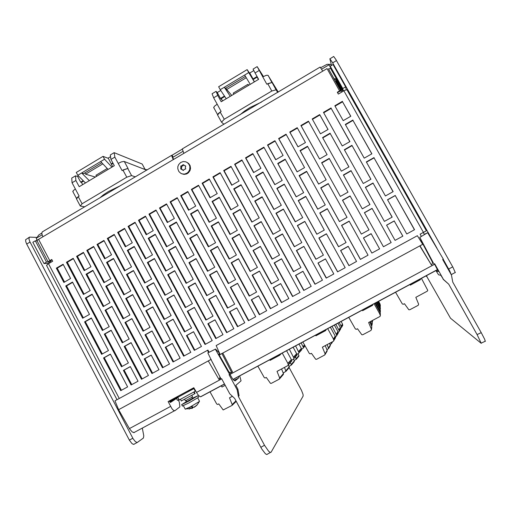 <?xml version="1.0" encoding="UTF-8"?>
<svg xmlns="http://www.w3.org/2000/svg" width="511" height="511" viewBox="0 0 511 511"><rect width="100%" height="100%" fill="white"/><g stroke="black" fill="none" stroke-linecap="round" stroke-linejoin="round"><path stroke-width="0.77" d="M123.074 169.965L127.603 168.496L122.046 170.527L114.847 157.107L114.132 152.629L142.205 164.044L145.028 169.282M146.683 170.15L124.052 161.393L121.286 161.898L118.207 163.367M120.117 185.908L108.37 191.555L103.356 194.87L99.786 197.968M76.605 198.888L76.791 197.968L78.253 196.684L76.548 198.964L80.31 206.042L84.788 206.859M72.077 182.772L75.896 180.479L75.526 175.841L71.738 178.115L72.077 182.772L75.379 188.987L73.169 190.692L72.99 191.912M322.735 71.125L320.173 67.101L182.267 148.893L183.851 153.338M338.474 84.558L335.644 78.649L339.802 85.714L340.665 88.001L338.474 84.558M336.66 80.629L339.706 86.148L336.66 80.629M335.663 81.639L337.432 83.331L341.22 90.045M331.409 64.986L329.882 58.765L332.297 62.246L437.058 248.372M443.152 259.198L449.833 271.143L451.258 274.72M455.307 272.612L452.976 267.413L335.791 59.404L333.709 56.453L330.055 58.791M142.345 428.065L143.795 435.794L143.38 438.08L137.197 442.5L135.37 441.625L133.135 438.757L29.753 241.531L28.923 238.905L29.421 237.098L37.073 237.436M29.089 237.449L25.633 239.742L25.78 241.856L26.693 244.092L129.36 440.112L131.883 443.491L133.128 444.263L134.284 444.161M171.613 155.37L42.221 231.949L41.774 233.68L42.86 236.791M36.824 240.866L36.709 239.174M36.933 237.864L38.581 235.111L41.736 233.08M173.229 159.624L171.607 155.606L172.066 155.184L173.14 157.171M320.678 67.688L327.021 64.335L329.723 64.341L331.831 65.248M335.919 79.556L333.785 78.304M51.975 259.831L50.078 261.032L50.947 261.198L50.64 260.61M50.947 261.198L49.286 262.175L48.206 262.117L48.341 261.645L51.764 259.435L52.697 261.217L47.632 264.219L46.642 265.56M421.377 236.408L420.119 234.172L426.366 230.78L346.982 89.719L344.759 90.351L338.352 94.062L337.305 92.204L339.585 90.869L327.059 68.57L38.574 239.327L37.182 240.387L37.131 240.943M186.924 162.3L188.763 163.571L190.079 165.59L190.526 168.406L190.028 170.514L188.361 172.833L186.438 173.989L184.024 174.366L181.673 173.734M187.709 391.024L188.623 391.452L194.174 388.462M169.167 401.026L170.559 402.444L176.467 398.465L169.844 402.036M209.14 352.226L207.888 350.092L114.988 400.828L118.629 409.688L129.692 429.074L132.323 432.082L134.361 432.485M170.24 402.374L174.302 399.634M178.25 399.806L179.387 402.361L179.84 406.852L174.8 410.774L173.491 410.346L172.009 408.774L168.113 401.601L193.765 387.753L197.719 394.364L199.565 396.344L200.727 396.817L224.546 384.061M180.664 395.738L186.355 392.659L178.071 397.149L177.1 396.747M188.802 391.343L189.179 391.081M179.195 399.998L195.285 391.26L193.905 388.526M194.665 393.706L195.061 393.419L194.148 392.007M181.322 400.95L194.678 393.738L193.854 392.186M185.429 400.822L192.577 396.945L191.836 395.476M186.834 401.589L192.443 398.478M192.34 398.28L197.706 395.808L189.44 400.72L181.616 404.693L186.726 401.391M182.382 406.002L188.68 403.038L197.795 397.756L198.651 397.073L197.757 395.763M199.405 401.467L197.367 404.591L194.372 407.203L193.107 407.171L191.433 406.219L199.405 401.467M189.306 407.35L185.206 409.139M186.087 408.953L191.299 408.385L189.319 407.363L191.44 406.226M197.323 404.635L196.895 405.076M195.528 406.341L197.169 404.891M191.299 408.385L192.27 408.327L191.216 406.347M192.162 408.129L193.209 407.203M423.383 232.524L426.366 230.78M339.585 90.869L342.242 89.725L342.894 90.3L341.009 91.405L340.863 90.926L340.32 91.041L337.541 92.619M189.198 164.651L189.888 166.682L189.696 169.556L188.738 171.498L187.211 173.012L184.695 174.034L182.689 174.015L180.817 173.338L178.85 171.53L177.796 168.866L177.847 166.656L178.639 164.58L180.664 162.472L183.181 161.546L185.755 161.776L187.486 162.67L189.198 164.651M180.76 169.007L180.811 166.056L182.235 165.602L182.995 164.67L185.768 166.056L185.301 167.506L185.742 168.962L184.209 169.377L183.475 170.419L180.76 169.007M181.335 169.275L181.731 167.793L181.392 166.299L182.804 165.934L183.781 164.861M184.701 165.775L185.761 166.037M183.302 170.476L182.312 169.518M436.107 270.325L436.95 271.367L438.361 271.494L434.439 263.88M485.239 341.354L484.703 339.291L481.228 332.655L477.07 334.609L481.202 343.328L450.51 318.232L426.928 276.745L425.893 275.806M261.523 102.047L249.917 107.566L244.36 111.219L239.902 114.866M267.879 83.632L271.903 82.507L266.819 84.219L257.18 66.628L263.433 76.497M278.24 92.133L268.026 75.302L266.237 75.321L262.743 76.886M217.629 114.847L218.408 113.519L220.164 112.075L217.545 114.943L221.519 122.186L223.965 124.32M213.668 97.805L217.724 95.365L216.096 91.328L212.071 93.749L213.668 97.805L217.162 104.161L214.262 106.435L213.802 107.923M207.849 352.884L215.489 349.058L207.849 352.884L211.586 360.632L221.078 379.028L221.678 378.702L229.765 393.802L234.645 398.484L261.76 448.997L265.394 453.755L266.761 454.535L267.534 454.164M289.181 367.575L301.464 390.366L302.991 394.294L303.138 396.006L271.073 452.216L270.102 452.376L268.639 451.29L264.487 445.247L260.827 447.342M229.854 374.244L232.703 379.06L234.99 380.931M235.156 380.855L238.503 378.076L238.599 376.383M421.364 278.24L427.777 290.382L427.311 291.174L415.813 297.313L418.662 304.16L418.17 305.291L409.809 309.736L408.813 309.711L404.45 303.706L403.147 304.294L402.272 303.873L395.501 292.132M380.337 305.01L379.986 304.147M377.929 301.567L379.98 305.271L380.158 306.964M380.344 306.415L379.871 305.322M379.98 305.118L380.318 306.172M380.344 305.936L379.98 305.041M379.986 304.652L380.318 305.699M380.337 305.463L379.986 304.582M379.986 304.198L380.318 305.227M380.344 307.539L379.973 306.626M376.792 302.173L379.967 307.897L380.133 309.723M372.225 320.569L372.506 321.464L372.078 322.16M380.35 309.11L379.852 307.961M379.967 307.711L380.318 308.842M380.35 308.574L379.967 307.628M379.973 307.188L380.318 308.305M380.344 308.044L379.973 307.111M379.973 306.683L380.318 307.782M372.021 325.181L372.315 322.831L371.567 320.921M380.35 310.375L379.96 309.404M375.515 302.857L379.948 310.86L380.101 312.828M370.545 321.47L372.014 325.098L371.523 326.037M380.356 312.151L379.833 310.924M379.954 310.624L380.318 311.844M380.356 311.538L379.954 310.535M379.954 310.036L380.318 311.237M380.356 310.944L379.954 309.947M379.96 309.468L380.318 310.65M371.471 329.493L371.791 326.733L369.798 321.866M380.363 313.575L379.941 312.54M374.071 303.636L379.928 314.22L380.363 315.76L379.903 316.475L368.635 322.486L371.433 329.263L370.954 330.4L362.759 334.756L361.782 334.724L357.496 328.765L356.327 329.327L355.362 328.912L348.706 317.254M380.363 315.594L379.814 314.284M379.935 313.926L380.318 315.242M380.363 314.897L379.935 313.824M379.935 313.262L380.318 314.559M380.363 314.22L379.935 313.16M379.941 312.611L380.318 313.888M342.689 325.52L342.383 324.108M339.208 322.358L341.565 327.021L341.38 327.755L340.543 328.254M341.508 327.564L341.188 326.063M341.546 325.507L341.987 326.433L341.642 327.174M341.987 326.727L341.61 325.405M341.948 324.836L342.389 325.852L342.051 326.484M342.313 326.178L342.012 324.734M342.344 324.178L342.772 325.079L342.447 325.807M340.562 329.193L340.237 327.698M335.816 324.178L339.278 330.853L339.1 331.684L338.129 332.252M331.339 342.389L331.505 343.648L330.195 344.497M339.234 331.473L338.902 329.889M339.298 329.263L339.77 330.291L339.387 331.039M339.77 330.547L339.374 329.141M339.751 328.509L340.217 329.582L339.841 330.266M340.134 329.927L339.821 328.394M340.192 327.775L340.652 328.784L340.281 329.506M330.253 345.768L329.691 343.271M338.173 333.306L337.835 331.716M332.009 326.222L336.743 335.273L336.506 336.129L335.401 336.762M327.136 344.631L328.586 348.425L326.97 349.76M336.685 335.874L336.327 334.188M336.781 333.479L337.279 334.577L336.845 335.382M337.196 334.992L336.858 333.344M337.286 332.635L337.777 333.715L337.356 334.507M337.694 334.13L337.362 332.501M337.784 331.805L338.269 332.872L337.854 333.657M327.066 351.191L327.2 350.329L325.277 345.621M335.484 337.943L335.12 336.251M327.692 328.541L333.453 339.048L333.868 340.601L333.376 341.303L322.377 347.173L325.111 353.855L324.657 355.017L316.616 359.29L315.657 359.252L311.455 353.331L310.196 353.893L309.353 353.471L302.819 341.897M333.792 340.863L333.421 339.061M333.926 338.25L334.456 339.419L333.964 340.294M334.469 339.681L334.015 338.097M334.501 337.292L335.024 338.442L334.545 339.304M334.941 338.882L334.59 337.139M335.063 336.353L335.58 337.49L335.114 338.339M298.648 356.48L298.935 355.771L298.105 353.669M301.107 342.817L303.451 347.582L303.176 348.247L301.547 349.134M295.505 356.882L296.239 359.265L294.183 360.574M303.31 348.093L303.566 347.391L303.112 346.458M303.79 345.704L304.237 346.854L303.572 347.576M304.109 347.186L304.371 346.541L303.917 345.57M305.022 345.947L304.364 346.675M294.068 361.852L294.362 361.053L293.582 359.105M301.452 350.214L301.682 349.447L301.228 348.553M295.537 345.806L298.967 352.513L298.718 353.312L296.827 354.347M290.389 362.753L291.379 364.931L289.034 366.444M298.839 353.165L299.101 352.36L298.635 351.434M299.395 350.591L299.868 351.804L299.12 352.59M299.733 352.156L300.002 351.408L299.529 350.437M300.276 349.613L300.743 350.814L300.008 351.587M300.609 351.159L300.877 350.425L300.411 349.46M301.139 348.655L301.592 349.901L300.883 350.603M288.939 367.863L289.252 367.013L288.408 364.899M296.75 355.541L297.019 354.851L296.521 353.778M289.283 349.166L293.946 358.173L293.627 359.073L291.513 360.217M284.506 367.377L285.911 371.299L283.241 373.049M293.812 358.869L294.106 358.07L293.601 357.023M294.457 356.071L294.949 357.425L294.119 358.217M294.821 357.726L295.115 356.933L294.611 355.899M295.447 354.973L295.946 356.244L295.122 357.087M295.805 356.608L296.086 355.758L295.601 354.8M296.418 353.893L296.91 355.151L296.105 355.982M283.164 374.633L283.484 373.675L281.574 368.942M291.455 361.552L291.736 360.747L291.219 359.674M282.206 352.967L287.865 363.398L288.274 364.924L287.827 365.608L277 371.382L279.709 378.083L279.249 379.162L271.271 383.397L270.415 383.314L266.288 377.431L265.056 377.98L264.232 377.559L257.806 366.068M288.127 365.32L288.447 364.458L287.91 363.347M288.881 362.267L289.411 363.64L288.46 364.586M289.271 364.024L289.59 363.174L289.054 362.069M290.005 361.022L290.529 362.376L289.596 363.302M290.427 362.689L290.702 361.916L290.178 360.83M291.098 359.801L291.621 361.143L290.708 362.05M232.377 396.306L229.509 397.839L232.205 404.559L232.071 405.434L223.205 409.969L218.791 403.882L217.667 404.425L216.734 404.003L209.97 391.752M193.873 407.299L196.473 405.466M369.472 322.039L369.083 322.371M323.814 346.401L323.418 346.739M279.025 370.303L278.616 370.641M232.173 396.415L231.758 396.74M75.896 180.479L79.205 186.7L114.317 165.692L110.964 159.438L114.847 157.107M124.269 161.45L128.095 168.573L127.603 168.496M135.351 176.876L131.595 175.586L127.756 168.451M122.915 170.016L126.766 177.189L131.595 175.586M80.31 206.042L82.092 203.729L78.253 196.684M126.766 177.189L82.092 203.729M78.439 175.937L77.621 176.429L75.526 175.841M77.621 176.429L80.693 182.197L83.216 180.69M81.492 182.408L80.693 182.197M75.379 188.987L79.16 196.103L78.311 196.607M114.132 152.629L110.287 154.942L110.964 159.438M110.542 156.647L108.172 158.071L111.283 163.871L111.909 164.101M112.842 162.939L111.283 163.871M142.914 168.687L147.149 169.876M182.172 149.193L172.066 155.184M182.887 151.397L172.673 157.445L173.702 159.343M42.043 234.843L36.236 238.279L37.284 240.272M346.183 89.77L345.602 86.851L342.747 88.524L330.202 66.219L330.553 67.593L329.001 64.827L321.623 69.196M336.372 80.553L335.382 81.14M334.475 79.531L335.286 79.052M330.553 67.593L343.686 90.945M423.268 232.467L424.462 234.581M336.749 81.326L336.998 82.354L336.085 80.725M340.856 87.809L341.968 89.783M330.202 66.219L333.044 64.533L345.602 86.851M195.387 390.57L195.081 390.736M178.907 399.449L177.362 400.285L176.467 398.465L177.956 397.66M48.788 262.175L49.318 263.191M43.991 263.523L32.845 242.259L35.342 240.783L46.501 262.054L43.991 263.523L48.82 263.484M37.099 240.885L35.342 240.783M48.149 262.047L46.501 262.054M341.009 91.405L340.735 90.92M340.441 90.402L328.426 68.774L340.556 90.345M342.562 89.706L330.438 68.148L328.669 69.196M420.125 234.185L423.332 232.435M72.645 282.411L66.558 285.924L83.35 317.874M91.488 318.212L85.356 321.694L102.309 353.963M110.453 354.257L104.276 357.7L121.407 390.295M73.412 258.694L67.292 262.258L84.066 294.1M92.261 294.432L86.097 297.964L103.037 330.125M111.245 330.419L105.036 333.913L122.148 366.4M130.362 366.655L124.103 370.111L131.749 384.63M83.593 252.753L77.417 256.356L84.781 270.3M93.04 270.626L86.844 274.209L103.771 306.261M112.037 306.549L105.79 310.094L122.889 342.472M131.167 342.721L124.869 346.228L142.141 378.938M93.82 246.794L87.585 250.422L104.499 282.372M112.829 282.653L106.55 286.249L123.63 318.525M131.972 318.768L125.642 322.326L142.895 354.921M151.243 355.126L144.869 358.645L152.578 373.222M104.097 240.802L97.805 244.469L105.228 258.457M113.627 258.732L107.31 262.379L124.377 294.547M132.777 294.783L126.415 298.392L143.655 330.885M152.067 331.077L145.654 334.654L163.066 367.473M114.419 234.779L108.07 238.484L125.118 270.543M133.588 270.766L127.188 274.433L144.415 306.817M152.891 307.002L146.44 310.631L163.839 343.341M172.322 343.494L165.826 347.078L173.606 361.705M124.793 228.736L118.38 232.473L125.866 246.513M134.399 246.73L127.967 250.447L145.175 282.724M153.715 282.902L147.232 286.582L164.612 319.183M173.159 319.33L166.631 322.965L184.19 355.905M135.211 222.662L128.74 226.43L145.935 258.604M154.539 258.77L148.018 262.507L165.385 295M174.002 295.134L167.429 298.826L184.976 331.658M193.599 331.754L186.981 335.401L194.825 350.08M145.673 216.562L139.145 220.369L146.695 234.453M155.363 234.619L148.81 238.401L166.164 270.792M174.839 270.913L168.234 274.663L185.768 307.379M194.448 307.469L187.799 311.173L205.505 344.229M156.187 210.43L149.602 214.269L166.937 246.551M175.675 246.666L169.039 250.467L186.553 283.075M195.304 283.158L188.616 286.914L206.31 319.86M215.074 319.899L208.328 323.623L216.236 338.346M166.752 204.272L160.103 208.149L167.717 222.285M176.519 222.394L169.844 226.245L187.345 258.745M196.16 258.815L189.434 262.635L207.115 295.467M215.942 295.499L209.165 299.274L227.018 332.444M177.362 198.089L170.655 201.998L188.137 234.389M197.016 234.447L190.258 238.318L207.92 271.041M216.811 271.066L209.995 274.892L227.842 307.954M236.746 307.935L229.88 311.729L237.851 326.51M188.022 191.874L181.252 195.815L188.929 210.002M197.872 210.053L191.076 213.981L208.724 246.589M217.686 246.602L210.832 250.492L228.66 283.439M237.628 283.413L230.729 287.259L248.736 320.544M198.734 185.627L191.9 189.613L209.529 222.113M218.555 222.113L211.669 226.06L229.484 258.892M238.516 258.86L231.579 262.763L249.572 295.939M258.623 295.863L251.629 299.721L259.671 314.552M209.491 179.355L202.599 183.372L210.34 197.61M219.43 197.597L212.506 201.596L230.301 234.325M239.41 234.274L232.428 238.235L250.409 271.296M259.524 271.213L252.491 275.135L270.658 308.535M220.305 173.05L213.349 177.106L231.125 209.721M240.298 209.663L233.284 213.681L251.246 246.634M260.431 246.538L253.36 250.511L271.513 283.803M280.705 283.675L273.583 287.604L281.695 302.493M231.164 166.72L224.144 170.815L231.949 185.097M241.186 185.027L234.14 189.096L252.083 221.94M261.338 221.831L254.229 225.862L272.363 259.045M281.625 258.905L274.464 262.89L292.79 296.418M242.08 160.358L234.996 164.485L252.926 197.214M262.245 197.099L255.104 201.187L273.219 234.255M282.551 234.102L275.352 238.152L293.659 271.558M303.004 271.367L295.748 275.372L303.93 290.312M253.041 153.964L245.893 158.135L253.763 172.463M263.152 172.335L255.973 176.48L274.075 209.44M283.471 209.274L276.24 213.374L294.528 246.672M303.943 246.474L296.648 250.537L315.127 284.18M264.059 147.538L256.841 151.748L274.931 184.592M284.397 184.414L277.122 188.578L295.396 221.761M304.882 221.544L297.549 225.67L316.015 259.198M325.507 258.949L318.123 263.024L326.376 278.016M275.129 141.087L267.847 145.335L275.787 159.719M285.323 159.521L278.01 163.75L296.271 196.818M305.821 196.588L298.45 200.772L316.897 234.185M326.465 233.923L319.036 238.062L337.682 271.826M286.249 134.604L278.897 138.89L297.14 171.849M306.76 171.607L299.357 175.848L317.791 209.146M327.423 208.871L319.956 213.068L338.582 246.717M348.234 246.404L340.709 250.556L349.039 265.605M297.421 128.089L290.005 132.413L298.015 146.849M307.705 146.593L300.264 150.892L318.679 184.081M328.381 183.788L320.876 188.048L339.489 221.582M349.211 221.257L341.642 225.466L360.447 259.352M308.638 121.554L301.164 125.91L319.567 158.978L327.104 154.661L308.433 121.158L300.941 125.527L319.56 158.985M347.972 192.142L329.327 158.685L321.802 162.996L340.39 196.416L347.991 192.136L329.186 158.391L321.636 162.715L340.383 196.416M369.012 229.893L350.169 196.083L342.581 200.35L361.366 234.115M379.59 248.87L371.165 233.751L363.513 237.973L371.912 253.073L379.603 248.863L371.139 233.674L363.468 237.909L371.906 253.079M327.985 129.494L319.886 114.994L312.406 119.357M348.885 166.905L330.259 133.556L322.748 137.9M369.938 204.585L351.114 170.891L343.545 175.184M391.145 242.533L372.123 208.488L364.49 212.742M349.799 141.636L331.185 108.409L323.699 112.771M370.871 179.246L352.06 145.667L344.516 149.985M392.09 217.13L373.087 183.2L365.48 187.473M402.764 236.171L394.262 221.001L386.597 225.236M350.718 116.336L342.542 101.785L335.056 106.154M371.797 153.875L353.005 120.417L345.487 124.761M393.036 191.689L374.046 157.873L366.47 162.179M414.434 229.778L395.239 195.611L387.6 199.865M63.275 264.602L57.213 268.134L64.514 282.034M342.747 88.524L343.009 89.744M111.155 330.247L104.289 334.111L121.49 366.764L128.402 362.938L111.155 330.247M92.121 294.164L85.305 298.06L102.385 330.496L109.245 326.631L92.121 294.164M73.214 258.317L66.449 262.264L83.414 294.47L90.223 290.567L73.214 258.317M110.395 354.142L103.529 357.962L120.717 390.672L127.629 386.891L110.395 354.142M91.367 317.989L84.558 321.853L101.632 354.34L108.485 350.514L91.367 317.989M72.479 282.091L65.721 285.994L82.673 318.257L89.476 314.393L72.479 282.091M70.595 278.514L63.077 264.232L56.344 268.154L63.843 282.423L70.595 278.514M151.211 355.056L144.23 358.914L151.971 373.554L158.978 369.715L151.211 355.056M131.883 318.596L124.952 322.492L142.294 355.26L149.269 351.402L131.883 318.596M112.688 282.379L105.809 286.32L123.03 318.864L129.954 314.961L112.688 282.379M93.622 246.417L86.8 250.396L103.905 282.717L110.772 278.776L93.622 246.417M131.103 342.606L124.179 346.458L141.509 379.283L148.477 375.464L131.103 342.606M111.922 306.325L105.049 310.228L122.257 342.824L129.181 338.965L111.922 306.325M92.874 270.3L86.052 274.241L103.145 306.619L110.012 302.716L92.874 270.3M90.971 266.716L83.395 252.383L76.605 256.343L84.162 270.658L90.971 266.716M172.29 343.424L165.238 347.314L173.05 362.005L180.121 358.134L172.29 343.424M152.795 306.836L145.807 310.765L163.29 343.648L170.335 339.751L152.795 306.836M133.441 270.498L126.504 274.471L143.866 307.124L150.854 303.189L133.441 270.498M114.221 234.408L107.336 238.42L124.582 270.856L131.512 266.876L114.221 234.408M152.003 330.962L145.015 334.852L162.492 367.792L169.524 363.934L152.003 330.962M132.662 294.56L125.725 298.494L143.08 331.205L150.062 327.308L132.662 294.56M113.455 258.406L106.569 262.386L123.803 294.873L130.733 290.931L113.455 258.406M111.539 254.804L103.899 240.425L97.045 244.424L104.666 258.79L111.539 254.804M193.56 331.684L186.451 335.606L194.327 350.354L201.462 346.445L193.56 331.684M173.906 294.962L166.848 298.935L184.484 331.926L191.587 327.998L173.906 294.962M154.392 258.496L147.385 262.507L164.893 295.281L171.952 291.308L154.392 258.496M135.006 222.285L128.057 226.341L145.45 258.879L152.444 254.868L135.006 222.285M173.095 319.209L166.043 323.137L183.666 356.193L190.769 352.303L173.095 319.209M153.594 282.679L146.593 286.652L164.095 319.477L171.14 315.543L153.594 282.679M134.227 246.404L127.277 250.416L144.658 283.017L151.652 279.038L134.227 246.404M132.292 242.789L124.588 228.36L117.671 232.396L125.355 246.807L132.292 242.789M215.035 319.829L207.856 323.795L215.802 338.589L223 334.641L215.035 319.829M195.215 282.985L188.086 286.99L205.869 320.103L213.042 316.137L195.215 282.985M175.529 246.391L168.464 250.441L186.119 283.324L193.241 279.313L175.529 246.391M155.983 210.053L148.969 214.141L166.509 246.8L173.568 242.744L155.983 210.053M194.384 307.347L187.269 311.314L205.039 344.484L212.206 340.556L194.384 307.347M174.717 270.689L167.653 274.701L185.301 307.641L192.411 303.668L174.717 270.689M155.184 234.287L148.177 238.343L165.698 271.054L172.756 267.042L155.184 234.287M153.243 230.665L145.469 216.185L138.487 220.254L146.235 234.721L153.243 230.665M236.708 307.871L229.458 311.87L237.474 326.714L244.743 322.735L236.708 307.871M216.715 270.887L209.529 274.931L227.459 308.165L234.702 304.16L216.715 270.887M196.869 234.172L189.734 238.26L207.543 271.252L214.729 267.208L196.869 234.172M177.157 197.706L170.08 201.839L187.761 234.606L194.889 230.512L177.157 197.706M215.872 295.377L208.692 299.376L226.609 332.667L233.846 328.701L215.872 295.377M196.039 258.592L188.91 262.635L206.706 295.69L213.885 291.685L196.039 258.592M176.346 222.061L169.269 226.149L186.943 258.975L194.065 254.925L176.346 222.061M174.379 218.427L166.548 203.895L159.502 208.003L167.314 222.515L174.379 218.427M258.585 295.792L251.271 299.829L259.352 314.731L266.691 310.714L258.585 295.792M238.426 258.687L231.164 262.769L249.253 296.112L256.56 292.068L238.426 258.687M218.408 221.838L211.203 225.958L229.164 259.077L236.414 254.989L218.408 221.838M198.53 185.25L191.382 189.415L209.216 222.298L216.409 218.165L198.53 185.25M237.564 283.292L230.314 287.329L248.384 320.736L255.692 316.737L237.564 283.292M217.558 246.379L210.366 250.46L228.308 283.631L235.558 279.587L217.558 246.379M197.7 209.721L190.558 213.847L208.379 246.787L215.565 242.699L197.7 209.721M195.719 206.074L187.818 191.491L180.702 195.636L188.585 210.2L195.719 206.074M280.667 283.605L273.283 287.68L281.433 302.633L288.843 298.577L280.667 283.605M260.335 246.366L253.009 250.486L271.252 283.95L278.629 279.868L260.335 246.366M240.144 209.389L232.875 213.547L250.99 246.781L258.31 242.655L240.144 209.389M220.094 172.667L212.883 176.876L230.87 209.868L238.132 205.703L220.094 172.667M259.46 271.092L252.14 275.174L270.37 308.695L277.741 304.658L259.46 271.092M239.282 234.051L232.02 238.171L250.122 271.462L257.435 267.374L239.282 234.051M219.251 197.265L212.046 201.43L230.014 234.485L237.276 230.359L219.251 197.265M217.252 193.605L209.286 178.971L202.107 183.162L210.053 197.77L217.252 193.605M302.966 271.303L295.511 275.416L303.732 290.42L311.212 286.326L302.966 271.303M282.455 233.929L275.059 238.088L293.455 271.667L300.909 267.553L282.455 233.929M262.092 196.818L254.753 201.021L273.021 234.37L280.411 230.206L262.092 196.818M241.869 159.975L234.587 164.216L252.728 197.329L260.061 193.12L241.869 159.975M281.561 258.783L274.171 262.897L292.554 296.54L300.002 292.464L281.561 258.783M261.21 221.608L253.878 225.766L272.133 259.173L279.517 255.053L261.21 221.608M241.007 184.695L233.731 188.898L251.859 222.068L259.186 217.903L241.007 184.695M238.995 181.015L230.959 166.337L223.709 170.559L231.726 185.225L238.995 181.015M325.469 258.879L317.944 263.031L326.235 278.093L333.792 273.953L325.469 258.879M304.786 221.372L297.319 225.568L315.875 259.275L323.393 255.117L304.786 221.372M284.244 184.132L276.834 188.374L295.262 221.838L302.723 217.635L284.244 184.132M263.848 147.155L256.496 151.441L274.797 184.669L282.193 180.421L263.848 147.155M303.873 246.353L296.412 250.505L314.955 284.269L322.473 280.156L303.873 246.353M283.35 209.044L275.946 213.247L294.362 246.768L301.816 242.61L283.35 209.044M262.967 172.003L255.621 176.244L273.909 209.536L281.305 205.326L262.967 172.003M260.936 168.311L252.83 153.581L245.516 157.848L253.603 172.558L260.936 168.311M348.195 246.334L340.594 250.531L348.962 265.643L356.582 261.466L348.195 246.334M327.327 208.692L319.79 212.934L338.506 246.756L346.1 242.559L327.327 208.692M306.606 171.326L299.127 175.605L317.714 209.191L325.245 204.943L306.606 171.326M286.032 134.221L278.616 138.545L297.07 171.888L304.543 167.602L286.032 134.221M326.395 233.802L318.864 237.998L337.573 271.884L345.161 267.726L326.395 233.802M305.693 196.365L298.22 200.599L316.794 234.249L324.319 230.046L305.693 196.365M285.138 159.189L277.722 163.475L296.163 196.876L303.63 192.634L285.138 159.189M283.088 155.491L274.918 140.704L267.534 145.009L275.685 159.777L283.088 155.491M350.086 195.898L342.472 200.178L361.36 234.121L369.025 229.886L350.169 196.083M327.104 154.661L308.433 121.158M349.141 221.129L341.533 225.37L360.408 259.377L368.067 255.181L349.141 221.129M328.254 183.558L320.71 187.837L339.445 221.602L347.046 217.36L328.254 183.558M307.52 146.255L300.034 150.579L318.634 184.101L326.171 179.815L307.52 146.255M305.457 142.543L297.21 127.705L289.756 132.049L297.977 146.868L305.457 142.543M394.3 220.886L386.559 225.166L395.067 240.387L402.84 236.133L394.262 221.001M373.062 182.976L365.378 187.294L384.432 221.365L392.173 217.086L373.087 183.2M351.977 145.341L344.357 149.704L363.27 183.526L370.948 179.201L352.06 145.667M331.045 107.974L323.482 112.382L342.261 145.961L349.882 141.592L331.185 108.409M372.097 208.341L364.42 212.614L383.461 246.749L391.196 242.508L372.123 208.488M351.031 170.636L343.418 174.954L362.312 208.839L369.983 204.553L351.114 170.891M330.112 133.199L322.556 137.568L341.322 171.204L348.93 166.88L330.259 133.556M328.03 129.468L319.714 114.579L312.189 118.967L320.48 133.837L328.03 129.468M395.284 195.426L387.53 199.744L406.737 233.993L414.549 229.72L395.239 195.611M374.026 157.58L366.336 161.949L385.403 195.949L393.151 191.625L374.046 157.873M352.929 120.015L345.302 124.422L364.228 158.18L371.912 153.811L353.005 120.417M342.434 101.331L334.839 105.764L343.207 120.685L350.827 116.272L342.542 101.785M130.324 366.585L123.406 370.405L131.091 384.994L138.027 381.193L130.324 366.585M425.037 234.242L424.59 234.504M431.616 239.442L432.332 240.304M219.558 354.762L220.075 354.481M431.393 264.966L420.004 245.823L422.98 244.201L432.549 262.424L431.865 264.711L431.393 264.966L419.774 245.912L423.089 244.073M220.452 377.814L220.26 378.51L218.932 379.398L208.284 360.964L209.242 360.408L118.629 409.688M218.951 353.925L219.647 353.51L218.944 353.919L219.57 354.787L222.802 353.031L232.486 371.925L231.221 372.781L229.062 372.104L219.187 355.03L420.004 245.823M219.187 355.03L220.088 354.506L216.134 345.577L417.353 235.667L422.731 244.303L423.102 244.098M207.447 350.322L208.59 352.507M209.242 360.408L211.158 359.361M221.921 353.548L231.655 372.545M427.432 232.824L424.928 234.051M208.284 360.964L211.171 359.386M220.017 376.971L219.366 379.168M211.005 359.482L211.567 360.581M212.576 362.555L219.973 377.003M178.224 397.047L177.854 396.344M188.578 391.464L186.355 392.659M194.889 393.585L194.071 392.052M189.306 408.838L189.204 409.19M192.877 407.848L192.334 406.82M104.289 334.111L105.036 333.913M85.305 298.06L86.097 297.964M66.449 262.264L67.292 262.258M103.529 357.962L104.276 357.7M84.558 321.853L85.356 321.694M65.721 285.994L66.558 285.924M56.344 268.154L57.213 268.134M144.23 358.914L144.869 358.645M124.952 322.492L125.642 322.326M105.809 286.32L106.55 286.249M86.8 250.396L87.585 250.422M124.179 346.458L124.869 346.228M105.049 310.228L105.79 310.094M86.052 274.241L86.844 274.209M76.605 256.343L77.417 256.356M165.238 347.314L165.826 347.078M145.807 310.765L146.44 310.631M126.504 274.471L127.188 274.433M107.336 238.42L108.07 238.484M145.015 334.852L145.654 334.654M125.725 298.494L126.415 298.392M106.569 262.386L107.31 262.379M97.045 244.424L97.805 244.469M186.451 335.606L186.981 335.401M166.848 298.935L167.429 298.826M147.385 262.507L148.018 262.507M128.057 226.341L128.74 226.43M166.043 323.137L166.631 322.965M146.593 286.652L147.232 286.582M127.277 250.416L127.967 250.447M117.671 232.396L118.38 232.473M207.856 323.795L208.328 323.623M188.086 286.99L188.616 286.914M168.464 250.441L169.039 250.467M148.969 214.141L149.602 214.269M187.269 311.314L187.799 311.173M167.653 274.701L168.234 274.663M148.177 238.343L148.81 238.401M138.487 220.254L139.145 220.369M229.458 311.87L229.88 311.729M209.529 274.931L209.995 274.892M189.734 238.26L190.258 238.318M170.08 201.839L170.655 201.998M208.692 299.376L209.165 299.274M188.91 262.635L189.434 262.635M169.269 226.149L169.844 226.245M159.502 208.003L160.103 208.149M251.271 299.829L251.629 299.721M231.164 262.769L231.579 262.763M211.203 225.958L211.669 226.06M191.382 189.415L191.9 189.613M230.314 287.329L230.729 287.259M210.366 250.46L210.832 250.492M190.558 213.847L191.076 213.981M180.702 195.636L181.252 195.815M253.009 250.486L253.36 250.511M232.875 213.547L233.284 213.681M212.883 176.876L213.349 177.106M252.14 275.174L252.491 275.135M232.02 238.171L232.428 238.235M212.046 201.43L212.506 201.596M202.107 183.162L202.599 183.372M254.753 201.021L255.104 201.187M234.587 164.216L234.996 164.485M253.878 225.766L254.229 225.862M233.731 188.898L234.14 189.096M223.709 170.559L224.144 170.815M276.834 188.374L277.122 188.578M256.496 151.441L256.841 151.748M275.946 213.247L276.24 213.374M255.621 176.244L255.973 176.48M245.516 157.848L245.893 158.135M299.127 175.605L299.357 175.848M278.616 138.545L278.897 138.89M277.722 163.475L278.01 163.75M267.534 145.009L267.847 145.335M321.636 162.715L321.802 162.996M329.186 158.391L329.327 158.685M300.941 125.527L301.164 125.91M300.034 150.579L300.264 150.892M289.756 132.049L290.005 132.413M319.714 114.579L319.886 114.994M123.406 370.405L124.103 370.111M423.887 245.932L433.999 264.117L419.799 237.334L427.618 232.716L443.324 259.109L442.667 259.46L451.469 275.103L452.759 282.046L481.228 332.655M435.826 270.479L438.559 274.777L440.852 275.327L443.42 279.383L434.65 263.765L433.999 264.117M426.398 275.538L426.928 276.745M477.07 334.609L448.728 284.18L443.075 279.281M427.107 276.809L425.963 275.768M448.728 284.18L443.42 279.383M419.799 237.334L423.447 245.095M221.519 122.186L224.259 119.267L220.164 112.075M277.722 92.44L276.1 89.776L271.814 91.009L224.259 119.267M268.141 75.43L271.903 82.507M276.1 89.776L272.037 82.469M271.814 91.009L267.738 83.67M217.162 104.161L221.161 111.443L220.254 111.979M217.724 95.365L221.225 101.727L258.604 79.365L255.053 72.964L259.192 70.48M253.833 70.563L249.751 73.016L253.347 79.384M257.046 76.548L253.041 78.95M255.053 72.964L253.086 69.094L257.18 66.628M220.765 90.428L217.264 92.536L216.096 91.328M217.264 92.536L220.509 98.438L224.463 96.068M221.94 99.888L220.509 98.438M233.827 94.19L233.227 93.104L247.944 84.289L248.697 85.292M248.55 85.382L247.944 84.289M254.337 81.92L248.755 72.562L244.628 75.047L250.262 84.36M230.25 96.33L224.361 87.228L220.273 89.681L226.213 98.744M245.452 76.407L225.44 88.429L224.361 87.228L244.628 75.047M231.732 95.442L225.747 88.243M248.755 72.562L247.132 69.63L218.663 86.768L220.273 89.681M224.751 96.515L221.237 98.617L222.521 100.954M254.433 81.862L253.13 79.512L257.103 77.135L258.406 79.486M257.103 77.135L258.598 79.371M247.132 69.63L250.799 74.906M226.501 89.617L246.264 77.755M96.49 176.359L95.921 175.292L107.24 168.521M111.915 167.129L104.557 159.228L100.68 161.559L108.089 169.422M89.278 180.67L81.639 172.999L77.8 175.305L85.484 182.944M101.759 162.709L83.644 173.593L81.639 172.999L100.68 161.559M95.359 177.036L85.624 174.174L84.909 172.833M104.557 159.228L103.024 156.366L76.286 172.456L77.8 175.305M83.593 181.06L81.46 182.338L82.673 184.624M112.676 166.675L111.449 164.376L113.084 163.399M103.024 156.366L108.332 158.365M85.624 174.174L102.832 163.846M215.323 349.141L229.643 374.397L229.049 374.723L237.155 389.829L237.896 389.158L235.846 385.332L241.096 380.804L239.691 375.796M237.896 389.158L239.11 395.77L238.35 396.498L237.155 389.829M238.35 396.498L264.487 445.247M229.643 374.397L230.391 373.835L229.503 372.244M218.242 354.583L219.053 354.11M215.489 349.058L219.494 353.178M420.099 278.923L420.502 279.645L410.32 285.112L409.752 284.474M409.911 284.391L410.32 285.112M378.542 301.235L379.986 303.841L379.98 305.271M377.482 301.803L379.973 306.3L379.967 307.897M376.294 302.442L379.96 309.059L379.948 310.86M374.953 303.164L379.941 312.176L379.928 314.22M372.232 304.626L372.628 305.348L372.545 304.454M372.628 305.348L362.644 310.707L362.248 309.985M341.048 321.368L342.472 323.961L341.227 326.037M337.873 323.073L340.332 327.538L338.94 329.863M334.322 324.977L337.931 331.55L336.366 334.168M330.323 327.129L335.229 336.078L333.453 339.048M325.303 329.825L325.692 330.54L326.197 329.346M325.692 330.54L315.9 335.797L315.511 335.082M303.1 346.471L304.479 344.944M298.922 343.992L301.337 348.432L298.609 351.459M293.084 347.122L296.635 353.65L293.57 357.055M286.511 350.648L291.34 359.533L287.865 363.398M279.287 354.532L279.67 355.241L280.909 354.078L280.737 353.753M279.67 355.241L270.07 360.396L269.687 359.687M225.21 385.294L221.946 387.044L221.231 385.703M336.462 60.573L332.635 62.84M448.671 269.01L452.669 266.87M30.04 242.112L26.693 244.092M129.36 440.112L132.854 438.24M38.574 239.327L49.752 260.616M48.507 263.663L119.274 398.484M423.453 232.352L343.871 90.837M129.398 428.582L170.559 406.417M196.48 392.467L221.755 378.855M229.956 374.442L434.637 264.238M437.582 269.674L233.048 379.501M178.058 397.156L169.588 401.723M180.824 168.291L181.418 168.566M180.849 166.746L181.443 167.027M181.418 165.762L182.012 166.049M182.727 164.989L183.315 165.277M182.638 170.042L183.232 170.316M438.068 270.715L436.95 271.367M238.452 378.127L233.872 380.376M372.442 321.093L372.532 320.41M371.951 324.881L372.251 322.575M371.395 329.173L371.733 326.555M331.55 342.907L332.099 341.98M328.522 348.017L330.362 344.912M325.092 353.804L327.181 350.278M296.233 358.671L298.884 355.579M291.353 364.356L294.317 360.9M285.873 370.737L289.207 366.853M279.67 377.961L283.445 373.567M232.179 404.495L235.922 400.86M76.503 198.524L72.741 191.44M455.365 272.44L451.385 274.567M335.638 78.783L336.225 78.439M340.735 87.879L341.335 87.528M133.671 444.359L137.146 442.5M48.149 261.939L37.003 240.7M188.457 391.464L194.142 388.405M133.767 432.67L174.507 410.793M200.523 396.823L224.489 383.953M232.971 379.405L437.525 269.565M179.252 400.107L177.739 397.251M181.373 401.046L180.562 399.513M184.688 399.43L185.461 400.88M186.266 400.515L186.949 401.812M191.874 397.405L192.564 398.701M182.453 406.136L181.673 404.674M197.7 397.82L199.501 401.199M183.404 405.747L185.276 409.273M169.55 401.665L177.866 397.181M117.019 399.717L46.507 265.305M186.604 173.382L187.192 173.651M181.041 165.813L181.622 166.094M182.12 165.666L182.746 165.966M183.059 164.638L183.621 164.912M485.431 341.156L481.305 343.085M336.928 80.444L336.653 80.61M217.641 114.688L213.668 107.451M266.761 454.535L270.396 452.459M372.634 320.352L372.506 321.381M332.655 341.687L331.543 343.571M330.355 345.589L328.516 348.726M327.174 351L325.079 354.557M298.846 356.244L296.195 359.354M294.279 361.603L291.315 365.078M289.169 367.594L285.828 371.51M283.407 374.352L279.626 378.785M236.203 401.384L232.109 405.376"/></g></svg>
